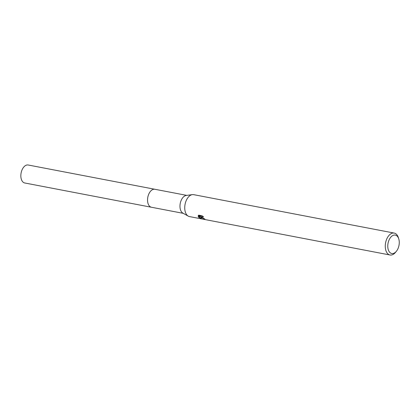 <?xml version="1.0" encoding="UTF-8"?>
<svg xmlns="http://www.w3.org/2000/svg" width="420" height="420" viewBox="0 0 420 420"><rect width="100%" height="100%" fill="white"/><g stroke="black" fill="none" stroke-linecap="round" stroke-linejoin="round"><path stroke-width="0.63" d="M151.604 207.281A9.156 5.444 -79.2 0 1 151.436 207.254A9.151 5.444 -79.2 0 1 149.221 205.832A9.151 5.444 -79.2 0 1 148.36 195.19A9.151 5.444 -79.2 0 1 154.886 189.273A9.156 5.444 -79.2 0 1 155.048 189.304M151.557 207.27A9.156 5.444 -79.2 0 1 149.221 205.832A9.156 5.444 -79.2 0 1 148.386 195.095A9.156 5.444 -79.2 0 1 155.001 189.294M396.391 251.276L395.524 252.336A11.162 6.636 -79.2 0 1 390.012 254.998L189.478 216.584A11.162 6.636 -79.2 0 1 188.239 216.127L182.847 213.087A9.151 5.444 -79.2 0 1 181.645 212.042A9.151 5.444 -79.2 0 1 180.516 202.256A9.151 5.444 -79.2 0 1 186.223 195.458L192.36 194.628A11.162 6.636 -79.2 0 1 193.678 194.659L394.212 233.079A11.162 6.636 -79.2 0 1 396.921 234.806A11.162 6.636 -79.2 0 1 398.349 237.589L398.764 238.891A9.377 5.575 -79.2 0 1 396.391 251.276A9.377 5.575 -79.2 0 1 389.487 252.063A9.377 5.575 -79.2 0 1 389.424 239.232A9.377 5.575 -79.2 0 1 397.562 236.554A9.377 5.575 -79.2 0 1 398.764 238.891M188.239 216.127A11.162 6.636 -79.2 0 1 186.769 214.851A11.162 6.636 -79.2 0 1 185.399 202.913A11.162 6.636 -79.2 0 1 192.36 194.628M201.453 217.665L201.007 216.846L201.416 218.715L198.455 217.093L198.214 216.694L200.954 216.384L198.135 215.843L198.676 215.156L202.151 215.822L203.6 217.009L202.099 216.925L202.388 217.844L204.419 218.794A11.162 6.636 100.8 0 0 205.023 219.251L201.453 217.665M390.012 254.998A11.162 6.636 -79.2 0 1 387.308 253.271A11.162 6.636 -79.2 0 1 386.253 240.293A11.162 6.636 -79.2 0 1 394.212 233.079M202.466 217.912L201.201 216.473L201.007 216.846M202.057 216.988L202.855 216.353M198.334 215.455L201.149 216.006L200.954 216.384M198.602 216.657L201.149 218.185M198.329 215.471L198.135 215.838M154.88 189.268A9.156 5.444 -79.2 0 0 149.158 193.305A9.156 5.444 -79.2 0 0 151.436 207.254L24.733 182.978A9.151 5.444 -79.2 0 1 22.454 169.034A9.151 5.444 -79.2 0 1 28.177 165.002L186.779 195.384M151.441 207.249L183.335 213.36"/></g></svg>

